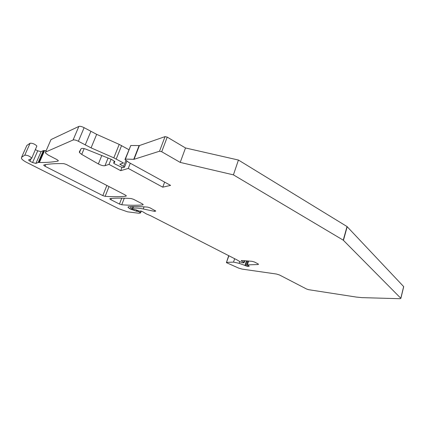 <?xml version="1.0" encoding="UTF-8"?>
<svg xmlns="http://www.w3.org/2000/svg" width="425" height="425" viewBox="0 0 425 425"><rect width="100%" height="100%" fill="white"/><g stroke="black" fill="none" stroke-linecap="round" stroke-linejoin="round"><path stroke-width="0.64" d="M228.889 255.76L226.403 262.645L238.664 268.106L242.059 269.094L276.447 274.035L279.57 275.017L306.616 289.043L308.656 289.691L356.389 297.08L362.042 297.633L400.148 298.711L400.812 298.265L343.257 240.167L233.415 174.861L180.211 162.408L161.702 151.741L159.513 151.22L134.045 159.311L125.412 159.109L124.977 159.508L128.653 162.339L170.595 185.39L162.754 187.175L128.27 168.417L120.7 170.675L109.012 164.385L104.986 165.697C103.333 165.973 101.129 165.389 98.366 163.944L81.722 154.418L79.454 152.548L79.348 151.799L81.074 148.787C81.855 148.065 83.736 148.298 86.716 149.488L111.658 159.487L114.814 161.564L114.548 162.398L113.634 163.088L114.601 163.853L121.624 167.253L123.733 167.663L124.557 167.02L119.808 164.199L123.532 163.019L113.82 157.85L119.213 144.399L128.812 149.648M78.381 141.281C76.059 140.117 74.295 139.687 73.089 140L78.848 126.432C80.065 126.082 81.823 126.501 84.118 127.681L78.381 141.281L91.072 147.863L113.82 157.85M73.089 140L45.555 152.076L45.374 152.915L48.131 155.019L56.992 159.614L58.321 160.618L58.103 161.064C52.594 162.122 46.357 162.6 39.392 162.488L38.176 162.467L35.912 163.402L32.576 162.552L29.973 161.24L31.025 158.854M31.694 158.302L36.885 145.998L31.615 158.493L28.645 159.901L29.973 161.24M31.609 157.941C29.437 156.007 27.157 155.083 24.783 155.178L21.595 157.25L21.468 158.52C22.265 159.747 24.103 161.102 26.982 162.578L118.543 208.654L127.543 211.825L138.81 213.249L140.505 212.983L138.656 211.57L136.335 211.188L129.997 208.882L128.026 207.427L128.706 206.704C134.178 206.423 140.494 206.555 147.661 207.113L150.03 207.852L155.794 211.06L154.594 211.368L143.241 208.983C138.8 208.064 135.394 207.82 133.03 208.245L131.739 208.617L132.643 209.164L136.186 209.902L139.618 211.246L140.388 211.034L142.407 211.533L146.28 213.887L150.678 215.751L237.023 259.919L241.145 262.358L242.829 262.863L244.136 262.671L241.267 260.849L242.346 260.541L252.073 261.332L254.538 262.039L257.858 263.76L258.49 264.233L258.108 264.541L247.414 264.881L249.241 266.215L247.52 266.379L239.211 263.341L233.527 262.113L226.722 262.374M66.268 164.422L125.258 195.006L126.305 195.798L125.991 196.212C119.728 196.817 112.774 196.86 105.14 196.339L102.818 195.612L45.039 166.276L43.722 165.298L43.913 164.916C49.22 163.864 55.829 163.434 63.734 163.63L66.268 164.422M131.113 198.539C122.963 197.986 115.961 197.997 110.118 198.571L109.836 198.932L110.888 199.708L119.452 204.058L121.741 204.776C129.428 205.371 136.457 205.424 142.837 204.93L143.177 204.531L142.189 203.788L133.514 199.288L131.113 198.539M403.543 286.987L403.644 286.572L347.018 226.541L238.43 160.044L233.415 174.861M238.43 160.044L185.507 147.969L180.211 162.408M185.507 147.969L167.227 137.126L165.049 136.622L139.411 145.562L134.045 159.311M125.125 159.136L130.783 145.509L139.411 145.562M164.634 182.118L162.754 187.175M130.294 163.242L128.27 168.417M121.996 167.402L120.7 170.675M111.074 159.258L109.012 164.385M84.118 127.681L96.672 134.348L119.213 144.399M78.848 126.432L50.995 139.591L50.703 140.266M35.307 149.568L37.735 150.822L41.06 151.651L43.355 150.625L46.192 150.615M36.885 145.998C34.749 144.011 32.491 143.082 30.106 143.225L24.783 155.178M26.509 146.242L26.86 145.462L30.106 143.225M403.644 286.572L400.812 298.265M347.198 226.684L343.442 240.306M347.018 226.541L343.257 240.167M167.227 137.126L161.702 151.741M165.049 136.622L159.513 151.22M139.087 145.605L133.721 159.348M130.783 145.509L125.412 159.109M108.062 158.073L104.986 165.697M101.766 155.598L98.366 163.944M84.145 148.612L81.722 154.418M114.548 162.398L114.851 161.627M114.405 161.08L113.778 162.648M123.617 166.271L125.959 160.331M121.587 145.589L116.222 159.024M96.672 134.348L91.072 147.863M85.202 144.994L90.86 131.442M50.995 139.591L45.555 152.076M58.305 160.592L58.103 161.064M44.572 150.625L39.392 162.488M43.993 150.588L38.813 162.44M43.355 150.625L38.176 162.467M41.06 151.651L35.912 163.402M37.735 150.822L32.576 162.552M26.86 145.462L21.595 157.25M141.004 210.991L140.372 212.654M138.826 211.124L138.656 211.57M137.349 210.455L137.105 211.103M136.967 210.274L136.622 211.188M136.728 210.157L136.335 211.188M132.366 206.582L131.24 209.514M130.868 206.619L129.997 208.882M154.955 210.407L154.594 211.368M144.043 206.858L143.241 208.983M133.673 206.566L133.03 208.245M132.542 206.577L131.819 208.478M244.205 260.87L243.722 262.39M241.384 260.477L241.267 260.849M258.273 264.015L258.108 264.541M248.583 261.2L247.414 264.881M248.923 265.986L248.806 266.342M248.482 265.752L248.306 266.305M248.078 265.54L247.833 266.321M247.828 265.407L247.52 266.379M247.663 261.163L246.102 266.066M246.697 261.125L245.257 265.636M246.346 261.104L244.943 265.498M239.753 261.657L239.211 263.341M234.637 258.703L233.527 262.113M111.382 198.459L110.888 199.708M121.752 198.14L119.452 204.058M124.291 198.199L121.741 204.776M143.05 204.372L142.837 204.93M45.778 164.581L45.039 166.276M126.204 195.665L125.991 196.212M109.012 186.586L105.14 196.339M106.861 185.47L102.818 195.612M403.707 286.652L400.881 298.345M80.904 149.085L79.454 152.548M124.557 167.02L126.905 161.054M28.788 159.816L28.608 160.225M141.265 211.05L140.59 212.845M128.276 206.773L128.026 207.427M132.52 206.577L131.787 208.484M244.694 260.934L244.136 262.671M248.45 261.194L247.27 264.902M228.692 255.659L226.477 262.416M109.969 198.597L109.836 198.932M43.887 164.921L43.722 165.298"/></g></svg>
